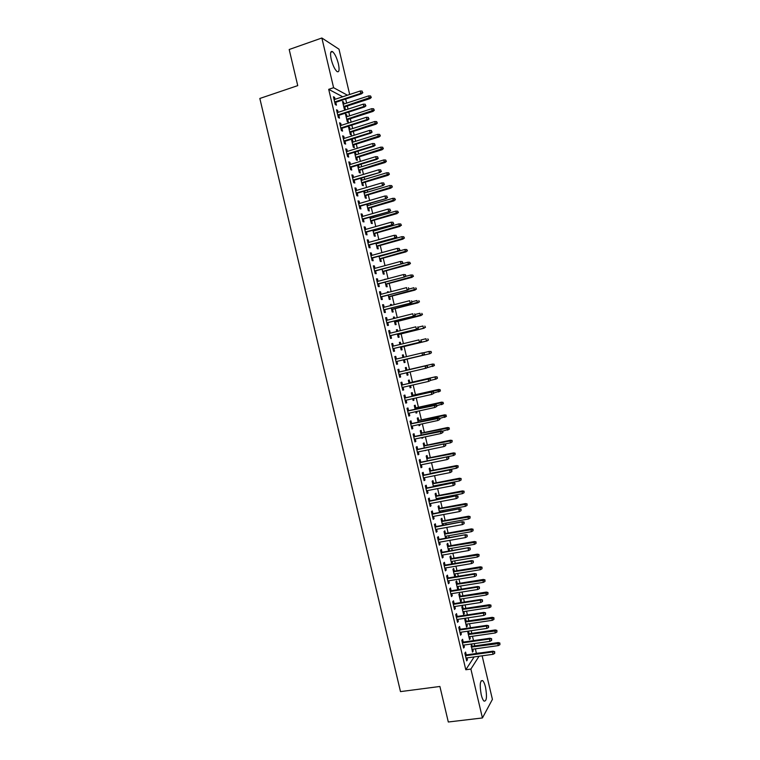 <?xml version="1.0" encoding="UTF-8"?>
<svg xmlns="http://www.w3.org/2000/svg" width="760" height="760" viewBox="0 0 760 760"><rect width="100%" height="100%" fill="white"/><g stroke="black" fill="none" stroke-linecap="round" stroke-linejoin="round"><path stroke-width="1.14" d="M481.213 694.621C479.541 684.94 480.035 680.276 482.676 680.628C483.74 681.625 484.68 683.791 485.498 687.125C487.169 696.73 486.675 701.394 484.025 701.109C482.961 700.121 482.03 697.956 481.213 694.621M331.246 59.432C330.011 53.314 330.448 50.721 332.557 51.642C334.846 53.703 336.794 57.76 338.39 63.811C339.635 69.91 339.188 72.504 337.07 71.592C334.799 69.559 332.861 65.512 331.246 59.432M476.358 653.495L475.437 648.822M474.753 645.895L474.212 643.606M473.499 640.614L472.473 636.272M471.798 633.375L471.162 630.714M470.469 627.75L469.519 623.713M468.834 620.853L468.122 617.813M467.428 614.887L466.555 611.154M465.88 608.323L465.082 604.913M464.388 602.015L463.581 598.595M462.925 595.783L462.033 592.011M461.358 589.142L460.617 586.026M459.962 583.243L458.983 579.101M458.318 576.26L457.653 573.458M457.007 570.703L455.933 566.19M455.278 563.378L454.68 560.88M454.043 558.153L452.884 553.27M452.228 550.496L451.715 548.302M451.079 545.604L449.834 540.35M449.188 537.605L448.742 535.714M448.115 533.054L446.785 527.421M446.148 524.704L445.778 523.127M445.151 520.495L443.735 514.491M443.099 511.803L442.805 510.539M442.187 507.927L440.686 501.562M440.059 498.902L439.831 497.942M439.223 495.358L437.627 488.623M437.009 485.991L436.858 485.345M436.249 482.79L434.577 475.674M433.285 470.212L431.519 462.726M430.312 457.634L428.459 449.777M427.348 445.056L425.401 436.82M424.374 432.469L422.341 423.852M421.401 419.872L419.283 410.894M418.427 407.274L416.224 397.917M415.454 394.677L413.155 384.949M412.481 382.071L410.096 371.963M409.507 369.464L407.065 359.119M406.476 356.649L404.082 346.503M403.417 343.653L401.109 333.887M400.349 330.666L398.126 321.262M397.28 317.67L395.143 308.636M394.212 304.665L392.169 296.001M391.144 291.659L389.187 283.366M388.065 278.644L386.203 270.721M384.997 265.63L383.211 258.077M381.928 252.615L380.228 245.433M379.62 242.868L379.477 242.231M378.851 239.59L377.245 232.778M376.627 230.185L376.409 229.235M375.772 226.565L374.252 220.115M373.635 217.493L373.34 216.239M372.704 213.531L371.269 207.451M370.642 204.801L370.272 203.233M369.626 200.488L368.277 194.788M367.64 192.1L367.203 190.218M366.548 187.454L365.284 182.115M364.648 179.398L364.125 177.203M363.47 174.401L362.292 169.442M361.646 166.696L361.057 164.189M360.382 161.357L359.299 156.769M358.644 153.986L357.979 151.164M357.305 148.295L356.307 144.086M355.642 141.274L354.91 138.139M354.226 135.242L353.315 131.394M352.64 128.554L351.832 125.115M351.139 122.18L350.322 118.703M349.638 115.834L348.755 112.072M348.051 109.107L347.32 106.01M346.636 103.103L345.676 99.037M476.491 653.286L481.422 652.792M482.134 655.813L492.413 699.371L482.429 717.953L470.887 669.066L479.056 656.241M482.429 717.953L448.305 722L439.897 686.47L400.491 691.609L259.834 98.468L297.74 85.623L289.19 49.505L321.86 38L338.998 49.191L349.676 94.477M468.407 631.114L467.761 632.025L469.537 639.549L470.25 638.514L469.813 636.652M468.502 631.104L469.129 633.764M463.239 642.086L462.574 639.264L461.814 640.328L463.628 648.033L464.388 646.95L463.942 645.069M463.22 608.731L462.574 605.986L461.833 606.927L463.609 614.46L464.341 613.5L463.885 611.562M457.178 616.445L456.513 613.633L455.734 614.612L457.558 622.336L458.337 621.328L457.872 619.362M457.301 583.68L456.665 580.944L455.905 581.808L457.681 589.342L458.432 588.458L457.957 586.454M451.117 590.786L450.462 587.983L449.663 588.886L451.487 596.609L452.276 595.678L451.791 593.645M451.392 558.609L450.747 555.892L449.967 556.681L451.697 563.986M452.029 561.327L452.523 563.407L452.019 563.929M445.056 565.107L444.401 562.314L443.583 563.141L445.408 570.874L446.215 570.019L445.721 567.91M445.464 533.529L444.828 530.812L444.03 531.525L445.616 538.241M446.091 536.189L446.538 538.07M438.985 539.41L438.33 536.636L437.494 537.386L439.327 545.11L440.154 544.341L439.631 542.156M439.546 508.431L438.9 505.723L438.092 506.359L439.536 512.468M440.154 511.033L440.458 512.297M432.915 513.703L432.259 510.939L431.404 511.603L433.238 519.336L434.083 518.643L433.551 516.382M433.608 483.312L432.981 480.615L432.145 481.184L433.447 486.685M434.216 485.858L434.368 486.505M426.844 487.977L426.189 485.212L425.315 485.811L427.148 493.544L428.013 492.936L427.462 490.589M427.68 458.175L427.044 455.497L426.198 455.981L427.358 460.883M420.755 462.232L420.109 459.477L419.216 459.99L421.049 467.742L421.933 467.2L421.363 464.787M421.743 433.029L421.116 430.35L420.242 430.768L421.258 435.072M422.769 437.37L422.028 438.33L421.847 437.57M414.675 436.468L414.029 433.732L413.117 434.159L414.95 441.911L415.853 441.455L415.264 438.957M415.805 407.863L415.169 405.194L414.285 405.536L415.159 409.231M416.651 411.474L416.955 412.747L416.072 413.108L415.739 411.673M408.585 410.685L407.94 407.959L407.018 408.31L408.842 416.072L409.773 415.691L409.165 413.117M409.858 382.679L409.231 380.028L408.329 380.285L409.06 383.382M410.533 385.548L411.017 387.581L410.115 387.866L409.621 385.757M402.496 384.883L401.85 382.166L400.909 382.441L402.733 390.203L403.683 389.909L403.056 387.258M402.373 355.053L403.284 354.834L402.363 355.024L402.942 357.485M403.284 354.834L403.864 357.266M404.443 359.746L405.07 362.397L404.149 362.606L403.503 359.831M394.801 356.592L395.76 356.364L394.791 356.563L396.625 364.325L397.584 364.106L396.948 361.399M395.76 356.364L396.397 359.052M396.425 329.859L397.337 329.631L396.397 329.745L396.815 331.541M397.337 329.631L397.736 331.312M398.497 334.533L399.123 337.193L398.183 337.326L397.385 333.953M388.702 330.78L389.661 330.543L388.673 330.657L390.507 338.428L391.485 338.295L390.849 335.569M389.661 330.543L390.279 333.155M390.469 304.637L391.381 304.409L390.421 304.447L390.688 305.567M391.381 304.409L391.599 305.339M392.54 309.301L393.167 311.97L392.217 312.037L391.276 308.047M382.603 304.95L383.553 304.703L382.555 304.741L384.389 312.522L385.387 312.455L384.74 309.719M383.553 304.703L384.161 307.249M384.512 279.404L385.424 279.167L384.55 279.585M386.574 284.05L387.21 286.738L386.241 286.719L385.159 282.122M376.494 279.101L377.454 278.844L376.428 278.806L378.262 286.587L379.287 286.606L378.632 283.851M377.454 278.844L378.034 281.314M380.608 258.79L381.254 261.488L380.256 261.392L379.031 256.187M370.386 253.232L371.336 252.976L370.3 252.852L372.134 260.642L373.169 260.737L372.523 257.963M371.336 252.976L371.906 255.369M373.806 229.966L374.034 230.916M374.642 233.51L375.288 236.218L374.281 236.056L372.903 230.223M364.277 227.354L365.227 227.078L364.163 226.879L366.006 234.669L367.061 234.85L366.405 232.066M365.227 227.078L365.778 229.406M367.678 203.984L368.049 205.552M368.676 208.211L369.312 210.938L368.296 210.691L366.766 204.25M358.159 201.447L359.109 201.172L358.026 200.887L359.869 208.686L360.943 208.943L360.278 206.15M359.109 201.172L359.641 203.423M360.648 178.315L361.456 178.011M361.551 178.039L362.055 180.177M362.7 182.894L363.346 185.639L362.301 185.316L360.639 178.258M352.032 175.531L352.982 175.246L351.88 174.886L353.723 182.685L354.825 183.027L354.16 180.215M352.982 175.246L353.495 177.422M354.673 152.998L355.575 152.722L354.502 152.304L356.307 159.923L357.371 160.322L356.716 157.567M355.575 152.722L356.06 154.784M345.914 149.596L346.854 149.302L345.733 148.855L347.586 156.664L348.697 157.082L348.033 154.261M346.854 149.302L347.349 151.401M348.688 127.67L349.591 127.385L348.507 126.882L350.303 134.511L351.386 134.986L350.731 132.221M349.591 127.385L350.065 129.38M339.777 123.642L340.727 123.339L339.587 122.816L341.43 130.634L342.57 131.129L341.895 128.288M340.727 123.339L341.202 125.362M342.703 102.324L343.606 102.02L342.503 101.451L344.308 109.088L345.401 109.63L344.745 106.856M343.606 102.02L344.062 103.949M333.649 97.669L334.59 97.356L333.431 96.757L335.274 104.576L336.433 105.155L335.758 102.296M334.59 97.356L335.055 99.313M342.712 96.776L328.7 89.338L465.794 669.75L474.126 656.925M336.718 110.656L337.659 110.352L336.509 109.791L338.352 117.61L339.501 118.142L338.827 115.292M337.659 110.352L338.124 112.337M345.695 114.997L346.598 114.703L345.505 114.171L347.31 121.799L348.394 122.312L347.738 119.538M346.598 114.703L347.063 116.669M342.845 136.619L343.795 136.316L342.665 135.84L344.508 143.649L345.629 144.105L344.964 141.274M343.795 136.316L344.28 138.386M351.68 140.334L352.583 140.049L351.51 139.593L353.305 147.221L354.378 147.659L353.723 144.894M352.583 140.049L353.058 142.082M348.973 162.564L349.923 162.269L348.812 161.87L350.654 169.68L351.756 170.059L351.091 167.238M349.923 162.269L350.426 164.407M357.656 165.661L358.558 165.386L357.912 165.148M358.558 165.386L359.062 167.485M359.708 170.23L360.354 172.976L359.299 172.625L357.561 165.262M355.101 188.489L356.05 188.204L354.958 187.891L356.801 195.69L357.884 195.985L357.219 193.182M356.05 188.204L356.563 190.418M364.61 190.988L365.047 192.869M365.683 195.557L366.329 198.293L365.294 198.008L363.707 191.254M361.219 214.405L362.168 214.13L361.095 213.883L362.938 221.682L364.002 221.901L363.346 219.108M362.168 214.13L362.71 216.41M370.747 216.98L371.041 218.234M371.659 220.856L372.305 223.582L371.288 223.373L369.835 217.246M367.337 240.293L368.286 240.027L367.232 239.865L369.075 247.655L370.12 247.798L369.464 245.014M368.286 240.027L368.837 242.383M376.874 242.953L377.026 243.59M377.625 246.155L378.271 248.862L377.273 248.729L375.962 243.209M373.445 266.171L374.395 265.915L373.359 265.829L375.202 273.619L376.228 273.676L375.573 270.911M374.395 265.915L374.974 268.346M383.591 271.424L384.227 274.113L383.249 274.065L382.09 269.154M379.553 292.03L380.503 291.773L379.487 291.773L381.33 299.554L382.337 299.535L381.691 296.79M380.503 291.773L381.092 294.281M387.495 292.03L388.398 291.792L387.438 291.783L387.619 292.581M388.398 291.792L388.531 292.344M389.557 296.675L390.193 299.364L389.224 299.383L388.217 295.089M385.652 317.87L386.612 317.623L385.615 317.699L387.448 325.479L388.436 325.375L387.79 322.639M386.612 317.623L387.22 320.207M393.442 317.252L394.354 317.015L393.414 317.091L393.756 318.554M394.354 317.015L394.668 318.326M395.513 321.917L396.14 324.587L395.2 324.681L394.335 320.995M391.751 343.691L392.711 343.453L391.733 343.615L393.566 351.386L394.535 351.205L393.898 348.479M392.711 343.453L393.338 346.113M399.399 342.456L400.311 342.238L399.38 342.38L399.883 344.517M400.311 342.238L400.795 344.29M401.47 347.139L402.097 349.799L401.166 349.97L400.444 346.892M399.447 371.982L398.81 369.265L397.851 369.502L399.684 377.273L400.634 377.007L399.998 374.328M406.885 370.082L406.258 367.431L405.346 367.659L406.001 370.443M407.474 372.58L408.044 374.984L407.132 375.231L406.562 372.79M405.545 397.784L404.899 395.067L403.959 395.38L405.792 403.142L406.724 402.8L406.106 400.197M412.832 395.266L412.205 392.616L411.312 392.91L412.11 396.302M413.592 398.506L413.981 400.168L413.098 400.491L412.68 398.715M411.635 423.577L410.989 420.84L410.067 421.24L411.901 428.991L412.813 428.573L412.214 426.046M418.769 420.441L418.142 417.781L417.269 418.152L418.209 422.151M419.71 424.422L419.928 425.324L419.055 425.724L418.798 424.622M417.715 449.35L417.069 446.604L416.166 447.079L418 454.831L418.893 454.328L418.313 451.877M424.707 445.607L424.08 442.928L423.225 443.374L424.308 447.982M425.828 450.319L424.906 450.509M423.805 475.104L423.149 472.349L422.265 472.901L424.099 480.643L424.973 480.073L424.412 477.688M430.644 470.744L430.008 468.055L429.172 468.587L430.397 473.784M429.875 500.84L429.229 498.075L428.365 498.703L430.188 506.445L431.043 505.789L430.502 503.49M436.582 495.872L435.945 493.173L435.119 493.772L436.487 499.576M437.19 498.446L437.409 499.406M435.955 526.556L435.299 523.783L434.454 524.495L436.278 532.228L437.114 531.496L436.591 529.274M442.5 520.98L441.864 518.272L441.066 518.947L442.577 525.359M443.127 523.611L443.498 525.188M442.026 552.264L441.36 549.48L440.543 550.269L442.367 557.992L443.184 557.184L442.681 555.028M448.428 546.069L447.783 543.352L447.003 544.103L448.656 551.114M449.065 548.758L449.464 550.971M448.087 577.952L447.431 575.158L446.623 576.023L448.447 583.737L449.245 582.853L448.761 580.783M454.347 571.149L453.701 568.423L452.931 569.24L454.717 576.783L455.477 575.938L454.993 573.895M454.147 603.62L453.492 600.808L452.703 601.758L454.527 609.472L455.306 608.503L454.831 606.508M460.265 596.201L459.619 593.475L458.869 594.367L460.645 601.901L461.387 600.98L460.921 599.013M460.208 629.27L459.543 626.449L458.774 627.475L460.598 635.189L461.358 634.144L460.902 632.216M466.174 621.253L465.528 618.507L464.797 619.476L466.573 627.01L467.295 626.012L466.849 624.112M466.26 654.901L465.595 652.08L464.844 653.172L466.668 660.886L467.409 659.756L466.972 657.913M471.067 644.053L472.492 652.089L473.204 651.025L472.767 649.192M471.542 643.986L472.083 646.275M465.794 669.75L470.887 669.066M328.7 89.338L333.602 87.704L321.86 38M347.453 95.219L333.602 87.704M399.674 377.235L400.634 377.007M407.132 375.202L408.044 374.984M402.714 390.127L403.683 389.909M410.096 387.79L411.017 387.581M405.764 403.019L406.724 402.8M413.07 400.368L413.981 400.168M408.804 415.901L409.773 415.691M416.043 412.946L416.955 412.747M411.844 428.783L412.813 428.573M419.007 425.524L419.928 425.324M414.894 441.655L415.853 441.455M421.971 438.092L422.892 437.902M417.933 454.527L418.893 454.328M424.945 450.661L425.856 450.471M420.964 467.4L421.933 467.2M424.004 480.263L424.973 480.073M427.044 493.117L428.013 492.936M430.084 505.979L431.043 505.789M433.115 518.823L434.083 518.643M436.145 531.667L437.114 531.496M439.185 544.511L440.154 544.341M442.215 557.346L443.184 557.184M448.637 551.038L449.559 550.876M445.246 570.181L446.215 570.019M451.592 563.568L452.523 563.407M448.276 583.015L449.245 582.853M454.556 576.089L455.477 575.938M451.307 595.84L452.276 595.678M457.51 588.611L458.432 588.458M454.328 608.656L455.306 608.503M460.465 601.131L461.387 600.98M457.358 621.471L458.337 621.328M463.419 613.643L464.341 613.5M460.38 634.286L461.358 634.144M466.374 626.145L467.295 626.012M463.41 647.092L464.388 646.95M469.319 638.656L470.25 638.514M466.431 659.899L467.409 659.756M472.273 651.149L473.204 651.025M334.818 102.609L361.56 93.803L360.781 93.366L334.666 101.963M362.444 92.406L362.13 91.096L362.444 92.406L360.781 93.366L360.221 91.001L334.106 99.617M361.56 93.803L362.872 92.653M362.13 91.096L360.221 91.001M371.288 97.48L370.576 95.969L371.288 97.48L370.006 98.6L369.265 98.182L368.724 95.874L343.159 104.243M370.88 97.251L343.7 106.533M370.006 98.6L343.843 107.15M368.724 95.874L370.576 95.969M337.887 115.605L364.658 106.913L363.878 106.504L337.734 114.988M365.541 105.545L365.227 104.234L365.541 105.545L363.878 106.504L363.327 104.139L337.183 112.651M364.658 106.913L365.969 105.782M365.227 104.234L363.327 104.139M340.945 128.592L367.745 120.023L366.976 119.633L340.812 128.012M368.638 118.683L368.324 117.372L368.638 118.683L366.976 119.633L366.424 117.278L340.262 125.666M367.745 120.023L369.056 118.902M368.324 117.372L366.424 117.278M374.309 110.285L373.597 108.784L374.309 110.285L373.027 111.397L372.286 110.998L371.744 108.689L346.161 116.954M373.901 110.067L346.702 119.244M373.027 111.397L346.835 119.823M371.744 108.689L373.597 108.784M377.33 123.091L376.618 121.6L377.33 123.091L376.038 124.184L375.307 123.814L374.765 121.505L349.163 129.666M376.922 122.882L349.704 131.955M376.038 124.184L349.828 132.506M374.765 121.505L376.618 121.6M344.014 141.578L370.832 133.123L370.072 132.762L343.89 141.027M371.735 131.812L371.421 130.501L371.735 131.812L370.072 132.762L369.522 130.406L343.33 138.681M370.832 133.123L372.153 132.012M371.421 130.501L369.522 130.406M347.082 154.555L373.92 146.214L373.169 145.891L346.959 154.033M374.822 144.941L374.519 143.63L374.822 144.941L373.169 145.891L372.609 143.526L346.408 151.696M373.92 146.214L375.24 145.122M374.519 143.63L372.609 143.526M380.342 135.888L379.639 134.416L380.342 135.888L379.05 136.961L378.328 136.629L377.786 134.32L352.165 142.367M379.943 135.698L352.697 144.656M379.05 136.961L352.82 145.179M377.786 134.32L379.639 134.416M383.353 148.675L382.66 147.221L383.353 148.675L382.062 149.748L381.349 149.435L380.798 147.126L355.158 155.068M382.964 148.504L355.699 157.349M382.062 149.748L355.813 157.843M380.798 147.126L382.66 147.221M350.141 167.523L377.007 159.305L376.266 159.011L350.027 167.038M377.919 158.061L377.606 156.75L377.919 158.061L376.266 159.011L375.706 156.655L349.476 164.702M377.007 159.305L378.328 158.222M377.606 156.75L375.706 156.655M386.374 161.462L385.681 160.027L386.374 161.462L385.073 162.516L384.36 162.241L383.819 159.932L358.159 167.761M385.976 161.31L358.691 170.05M385.073 162.516L358.805 170.506M383.819 159.932L385.681 160.027M353.21 180.5L380.095 172.397L353.106 180.044M381.016 171.18L380.703 169.869L381.016 171.18L379.354 172.13L378.803 169.765L352.545 177.707M380.095 172.397L381.425 171.323M380.703 169.869L378.803 169.765M389.386 174.249L388.692 172.824L389.386 174.249L388.084 175.294L387.381 175.037L386.84 172.729L361.152 180.452M388.997 174.107L361.694 182.732M388.084 175.294L361.788 183.169M386.84 172.729L388.692 172.824M356.269 193.468L383.183 185.478L356.174 193.04M384.104 184.291L383.791 182.98L384.104 184.291L382.451 185.24L381.89 182.884L355.623 190.703M383.183 185.478L384.512 184.423M383.791 182.98L381.89 182.884M359.337 206.425L386.26 198.559L359.242 206.036M387.191 197.4L386.887 196.089L387.191 197.4L385.538 198.35L384.987 195.985L358.691 203.699M386.26 198.559L387.6 197.514M386.887 196.089L384.987 195.985M362.397 219.383L389.348 211.631L362.311 219.023M390.288 210.501L389.975 209.19L390.288 210.501L388.626 211.451L388.075 209.095L361.76 216.685M389.348 211.631L390.678 210.605M389.975 209.19L388.075 209.095M365.455 232.332L392.426 224.703L365.38 232.009M393.376 223.601L393.062 222.291L393.376 223.601L391.723 224.552L391.162 222.195L364.819 229.672M392.426 224.703L393.765 223.687M393.062 222.291L391.162 222.195M368.514 245.28L395.513 237.766L368.438 244.986M396.463 236.692L396.15 235.381L396.463 236.692L394.81 237.642L394.25 235.286L367.887 242.649M395.513 237.766L396.853 236.768M396.15 235.381L394.25 235.286M371.564 258.229L398.591 250.828L371.507 257.963M399.551 249.784L399.237 248.472L399.551 249.784L397.888 250.733L397.337 248.377L370.956 255.626M398.591 250.828L399.931 249.84M399.237 248.472L397.337 248.377M374.623 271.168L401.669 263.881L374.566 270.94M402.629 262.874L402.325 261.563L402.629 262.874L400.976 263.815L400.425 261.459L374.015 268.603M401.669 263.881L403.009 262.903M402.325 261.563L400.425 261.459M377.682 284.107L404.748 276.934L377.634 283.908M405.716 275.956L405.412 274.645L405.716 275.956L404.063 276.897L403.512 274.541L377.084 281.57M404.748 276.934L406.096 275.975M405.412 274.645L403.512 274.541M380.731 297.036L407.825 289.978L380.693 296.865M408.804 289.028L408.49 287.726L408.804 289.028L407.151 289.978L406.59 287.622L380.142 294.528M407.825 289.978L409.174 289.037M392.397 187.026L391.713 185.62L392.397 187.026L390.393 187.825L389.851 185.525L364.144 193.135M392.008 186.903L364.686 195.424M391.096 188.052L364.781 195.823M389.851 185.525L391.713 185.62M395.409 199.804L394.725 198.417L395.409 199.804L393.414 200.621L392.873 198.312L367.137 205.817M395.029 199.69L367.678 208.097M394.098 200.82L367.764 208.477M392.873 198.312L394.725 198.417M398.42 212.572L397.736 211.204L398.42 212.572L396.425 213.408L395.884 211.1L370.13 218.5M398.041 212.477L370.671 220.78M397.109 213.579L370.756 221.122M395.884 211.1L397.736 211.204M401.423 225.34L400.748 223.982L401.423 225.34L399.437 226.185L398.895 223.886L373.122 231.173M401.052 225.264L373.663 233.453M400.111 226.328L373.74 233.766M398.895 223.886L400.748 223.982M404.434 238.108L403.759 236.759L404.434 238.108L402.448 238.963L401.907 236.664L376.115 243.837M404.063 238.041L376.656 246.116M403.123 239.077L376.722 246.401M401.907 236.664L403.759 236.759M407.445 250.866L406.771 249.536L407.445 250.866L405.46 251.74L404.918 249.441L379.107 256.51M407.075 250.809L379.648 258.79M406.125 251.826L379.705 259.036M404.918 249.441L406.771 249.536M410.447 263.615L409.783 262.305L410.447 263.615L408.471 264.508L407.93 262.209L382.099 269.163M410.087 263.577L382.631 271.444M409.127 264.565L382.688 271.662M407.93 262.209L409.783 262.305M413.449 276.365L412.794 275.072L413.449 276.365L411.483 277.267L410.941 274.968L405.46 276.422M413.088 276.345L385.624 284.107M412.129 277.305L385.662 284.297M410.941 274.968L412.794 275.072M416.452 289.113L415.796 287.831L416.452 289.113L414.485 290.026L413.943 287.736L409.165 288.981M416.1 289.104L388.607 296.751M415.131 290.035L388.645 296.913M383.781 309.956L410.894 303.022L383.752 309.823M411.882 302.1L411.578 300.798L411.882 302.1L410.229 303.05L409.678 300.694L383.202 307.496M410.894 303.022L412.252 302.091M419.463 301.853L418.808 300.589L419.463 301.853L417.497 302.784L416.955 300.495L412.167 301.72M419.111 301.863L391.59 309.405M418.133 302.765L391.628 309.529M386.84 322.886L413.972 316.065L386.812 322.781M414.96 315.172L414.656 313.861L414.96 315.172L413.307 316.113L412.756 313.766L386.26 320.445M413.972 316.065L415.33 315.144M422.465 314.592L421.809 313.338L422.465 314.592L420.498 315.542L419.957 313.243L415.169 314.45M422.113 314.621L394.582 322.05M421.125 315.485L394.601 322.145M389.889 335.806L417.05 329.099L389.87 335.73M418.048 328.234L417.734 326.923L418.048 328.234L416.394 329.175L415.834 326.828L389.32 333.393M417.05 329.099L418.409 328.187M425.457 327.322L424.821 326.087L425.457 327.322L423.5 328.282L422.959 325.992L418.171 327.18M425.115 327.36L423.5 328.282L397.565 334.685M424.127 328.206L397.575 334.761M392.939 348.716L420.118 342.123L392.93 348.669M421.125 341.287L420.812 339.986L421.125 341.287L419.472 342.238L418.912 339.881L392.378 346.341M420.118 342.123L421.477 341.231M428.459 340.052L427.823 338.837L428.459 340.052L426.512 341.031L425.97 338.732L421.097 339.919M428.117 340.109L426.512 341.031L400.548 347.32M427.12 340.926L400.558 347.358M424.203 354.35L423.89 353.039L424.203 354.35L422.55 355.291L395.988 361.608L423.187 355.148L422.55 355.291L421.99 352.944L395.438 359.28M423.89 353.039L422.636 352.801L424.251 352.963M423.187 355.148L424.555 354.274M431.462 352.773L430.825 351.576L431.462 352.773L429.514 353.77L428.972 351.471L423.177 352.858M430.825 351.576L428.972 351.471L431.158 351.5M431.119 352.849L429.514 353.77L403.531 359.955L430.122 353.637M427.633 367.308L427.32 365.997L427.633 367.308L426.255 368.173L399.038 374.547M425.704 365.826L398.487 372.21L425.704 365.826L427.32 365.997M427.281 367.394L425.628 368.334L425.068 365.987L426.968 366.092M432.573 364.059L405.973 370.291L432.573 364.059L434.159 364.22L434.122 365.588L434.159 364.22M434.463 365.493L426.778 367.84M434.122 365.588L432.516 366.5L431.974 364.211L433.827 364.306M437.456 378.214L437.152 376.941L437.456 378.214L436.107 379.041L430.692 380.342L430.046 379.135L430.702 380.332L428.697 381.387L402.097 387.476M430.35 380.447L428.697 381.387L428.146 379.031L428.773 378.841L401.536 385.111M430.046 379.135L428.146 379.031L401.546 385.149M430.397 379.031L428.773 378.841M437.123 378.318L435.508 379.231L434.976 376.941L435.575 376.76L408.947 382.888M436.829 377.045L434.976 376.941L408.956 382.926M435.575 376.76L437.152 376.941M433.77 393.357L433.466 392.055L433.77 393.357L431.775 394.421L405.147 400.406M433.428 393.481L431.775 394.421L431.224 392.074L431.841 391.856L404.577 398.002M433.124 392.179L431.224 392.074L404.595 398.078M433.466 392.055L431.841 391.856M440.448 390.925L439.822 389.766L440.448 390.925L438.51 391.96L437.969 389.671L438.567 389.462L411.91 395.476M439.822 389.766L411.93 395.551M440.125 391.039L433.694 393.043M438.567 389.462L440.154 389.652M436.838 406.381L436.534 405.08L436.838 406.381L434.853 407.464L408.196 413.335M436.506 406.524L434.853 407.464L434.302 405.118L434.91 404.861L407.626 410.894M436.192 405.213L407.654 411.008M436.534 405.08L434.91 404.861M443.45 403.626L442.823 402.496L443.45 403.626L441.512 404.681L440.971 402.391L441.56 402.154L414.884 408.063M442.823 402.496L414.912 408.167M443.127 403.769L436.696 405.745M441.56 402.154L443.147 402.363M439.907 419.397L439.603 418.095L439.907 419.397L437.921 420.489L411.255 426.246M439.574 419.548L437.921 420.489L437.37 418.142L437.978 417.867L410.666 423.785M439.27 418.247L410.704 423.928M439.603 418.095L437.978 417.867M446.443 416.337L445.825 415.216L446.443 416.337L444.505 417.401L443.973 415.112L444.552 414.846L417.858 420.641M445.825 415.216L417.886 420.774M446.12 416.48L439.688 418.447M444.552 414.846L446.139 415.065M442.976 432.411L442.671 431.11L442.976 432.411L440.999 433.523L414.305 439.166M442.643 432.582L440.999 433.523L440.439 431.176L441.047 430.863L413.715 436.667M442.339 431.281L413.753 436.838M442.671 431.11L441.047 430.863M449.435 429.029L448.818 427.927L449.435 429.029L447.507 430.112L446.965 427.823L447.535 427.528L420.822 433.219M448.818 427.927L420.859 433.38M449.122 429.2L442.681 431.138M447.535 427.528L449.131 427.766M445.408 444.305L445.721 445.607L445.74 444.115L443.517 444.201L444.068 446.538L417.354 452.077M416.803 449.749L444.106 443.859L416.755 449.549M445.74 444.115L444.106 443.859M444.068 446.538L445.721 445.607M452.115 441.911L452.124 440.458L452.115 441.911L450.499 442.823L449.967 440.534L450.528 440.211L423.795 445.797M451.81 440.638L423.842 445.987M450.499 442.823L444.913 443.983M450.528 440.211L452.124 440.458M448.485 457.32L448.789 458.622L448.808 457.121L446.585 457.216L447.137 459.562L420.394 464.977M419.852 462.659L447.174 456.855L419.795 462.422M448.808 457.121L447.174 456.855M447.137 459.562L448.789 458.622M455.107 454.613L455.116 453.15L455.107 454.613L453.501 455.525L452.96 453.245L453.52 452.894L426.759 458.365M454.812 453.34L426.816 458.584M453.501 455.525L427.348 460.854M453.52 452.894L455.116 453.15M451.554 470.335L451.858 471.637L451.867 470.117L449.654 470.231L450.205 472.577L423.443 477.878M422.892 475.56L450.233 469.841L422.835 475.294M451.867 470.117L450.233 469.841M450.205 472.577L451.858 471.637M458.099 467.315L458.109 465.832L458.099 467.315L456.494 468.226L455.952 465.947L456.503 465.566L429.723 470.924M457.805 466.041L429.789 471.181M456.494 468.226L430.322 473.452M456.503 465.566L458.109 465.832M454.623 483.351L454.926 484.652L454.936 483.113L452.722 483.246L453.273 485.583L426.493 490.779M425.942 488.461L453.292 482.818L425.875 488.167M454.936 483.113L453.292 482.818M453.273 485.583L454.926 484.652M461.092 480.016L461.101 478.515L461.092 480.016L459.486 480.928L458.945 478.638L459.486 478.24L432.687 483.493M460.798 478.743L432.753 483.769M459.486 480.928L433.295 486.039M459.486 478.24L461.101 478.515M457.681 496.356L457.995 497.657L457.995 496.1L455.791 496.251L456.342 498.589L429.533 503.671M428.991 501.353L456.351 495.795L428.906 501.03M457.995 496.1L456.351 495.795M456.342 498.589L457.995 497.657M464.084 492.708L464.084 491.197L464.084 492.708L462.479 493.62L461.938 491.331L462.479 490.903L435.66 496.042M463.79 491.435L435.727 496.356M462.479 493.62L436.269 498.626M462.479 490.903L464.084 491.197M460.75 509.352L461.054 510.653L461.054 509.086L458.85 509.247L459.41 511.594L432.582 516.562M432.031 514.244L459.41 508.772L431.946 513.883M461.054 509.086L459.41 508.772M459.41 511.594L461.054 510.653M467.077 505.4L467.077 503.87L467.077 505.4L465.462 506.312L464.93 504.022L465.462 503.567L438.615 508.601M466.783 504.127L438.7 508.943M465.462 506.312L439.233 511.204M465.462 503.567L467.077 503.87M463.818 522.357L464.123 523.649L464.123 522.072L461.918 522.244L462.469 524.59L435.623 529.444M435.072 527.126L462.469 521.74L434.986 526.737M464.123 522.072L462.469 521.74M462.469 524.59L464.123 523.649M470.07 518.082L470.06 516.543L470.07 518.082L468.454 518.994L467.923 516.705L468.445 516.221L441.579 521.151M469.765 516.809L441.664 521.521M468.454 518.994L442.206 523.783M468.445 516.221L470.06 516.543M466.877 535.344L467.181 536.645L467.181 535.049L464.987 535.239L465.538 537.577L438.662 542.327M438.121 540.008L465.528 534.698L438.016 539.591M467.181 535.049L465.528 534.698M465.538 537.577L467.181 536.645M473.052 530.765L473.043 529.207L473.052 530.765L471.447 531.667L470.905 529.387L471.428 528.875L444.543 533.691M472.758 529.492L444.638 534.09M471.447 531.667L445.17 536.351M471.428 528.875L473.043 529.207M469.936 548.331L470.25 549.632L470.24 548.017L468.046 548.226L468.597 550.563L441.702 555.199M441.161 552.881L468.587 547.656L441.047 552.434M470.24 548.017L468.587 547.656M468.597 550.563L470.25 549.632M476.045 543.438L476.026 541.87L476.045 543.438L474.43 544.35L473.898 542.07L474.411 541.528L447.507 546.231M475.741 542.174L447.602 546.658M474.43 544.35L448.134 548.919M474.411 541.528L476.026 541.87M473.005 561.317L473.309 562.619L473.299 560.984L471.105 561.212L471.656 563.549L444.742 568.072M444.201 565.753L471.105 561.212L471.637 560.614L444.087 565.269M473.299 560.984L471.637 560.614M471.656 563.549L473.309 562.619M479.028 556.111L479.009 554.524L479.028 556.111L477.423 557.023L476.881 554.743L477.384 554.173L450.462 558.771M478.733 554.847L450.575 559.227M477.423 557.023L451.108 561.488M477.384 554.173L479.009 554.524M476.064 574.294L476.368 575.596L476.349 573.952L474.164 574.189L474.715 576.526L447.783 580.934M447.241 578.626L474.164 574.189L474.696 573.562L447.117 578.113M476.349 573.952L474.696 573.562M474.715 576.526L476.368 575.596M482.02 568.774L481.992 567.178L482.02 568.774L480.405 569.686L479.864 567.406L480.367 566.808L453.425 571.302M481.716 567.511L453.539 571.786M480.405 569.686L454.072 574.047M480.367 566.808L481.992 567.178M479.123 587.271L479.427 588.572L479.408 586.91L477.223 587.167L477.774 589.503L450.822 593.797M450.272 591.489L477.223 587.167L477.745 586.511L450.148 590.938M479.408 586.91L477.745 586.511M477.774 589.503L479.427 588.572M485.003 581.438L484.975 579.832L485.003 581.438L483.388 582.35L482.856 580.07L483.351 579.452L456.38 583.832M484.699 580.174L456.503 584.345M483.388 582.35L457.035 586.606M483.351 579.452L484.975 579.832M482.182 600.248L482.486 601.54L482.467 599.868L480.282 600.134L480.833 602.471L453.862 606.66M453.311 604.342L480.282 600.134L480.795 599.459L453.178 603.772M482.467 599.868L480.795 599.459M480.833 602.471L482.486 601.54M487.986 594.101L487.958 592.477L487.986 594.101L486.372 595.004L485.839 592.733L486.324 592.078L459.334 596.353M487.683 592.838L459.467 596.894M486.372 595.004L459.999 599.156M486.324 592.078L487.958 592.477M485.241 613.216L485.545 614.507L485.516 612.817L483.341 613.101L483.892 615.438L456.893 619.514M456.351 617.196L483.341 613.101L483.844 612.389L456.209 616.588M485.516 612.817L483.844 612.389M483.892 615.438L485.545 614.507M490.969 606.755L490.931 605.112L490.969 606.755L489.354 607.667L488.822 605.387L489.297 604.713L462.289 608.874M490.666 605.492L462.431 609.444M489.354 607.667L462.963 611.705M489.297 604.713L490.931 605.112M488.291 626.173L488.604 627.466L488.566 625.765L486.4 626.069L486.951 628.396L459.933 632.358M459.382 630.049L486.4 626.069L486.894 625.328L459.23 629.413M488.566 625.765L486.894 625.328M486.951 628.396L488.604 627.466M493.953 619.409L493.914 617.756L493.953 619.409L492.337 620.312L491.806 618.042L492.281 617.338L465.243 621.385M493.648 618.146L465.386 621.994M492.337 620.312L465.918 624.255M492.281 617.338L493.914 617.756M491.35 639.131L491.653 640.423L491.615 638.704L489.459 639.017L490.01 641.355L462.963 645.202M462.412 642.894L489.459 639.017L489.943 638.257L462.26 642.228M491.615 638.704L489.943 638.257M490.01 641.355L491.653 640.423M496.926 632.054L496.888 630.382L496.926 632.054L495.32 632.957L494.788 630.686L495.254 629.954L468.198 633.897M496.631 630.79L468.35 634.533M495.32 632.957L468.882 636.794M495.254 629.954L496.888 630.382M494.408 652.08L494.712 653.381L494.675 651.643L492.508 651.975L493.059 654.303L465.994 658.046M465.452 655.737L492.508 651.975L492.993 651.178L465.281 655.034M494.675 651.643L492.993 651.178M493.059 654.303L494.712 653.381M499.909 644.698L499.871 643.017L499.909 644.698L498.303 645.601L497.762 643.331L498.228 642.57L471.152 646.408M499.614 643.435L471.305 647.073M498.303 645.601L471.846 649.325M498.228 642.57L499.871 643.017M482.676 680.628L481.108 680.827M332.557 51.642L330.78 52.259"/></g></svg>
